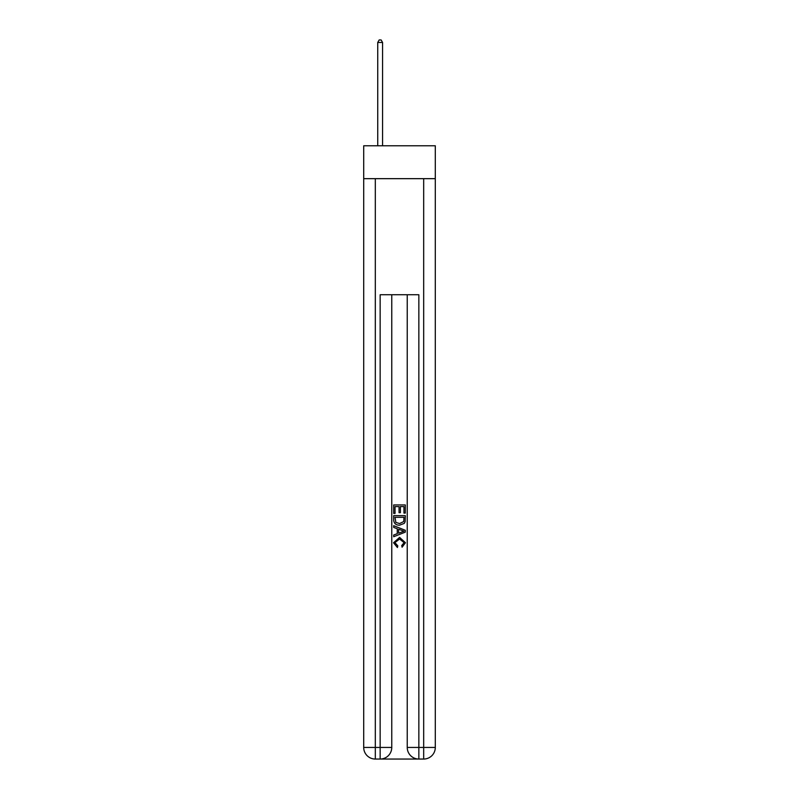 <?xml version="1.0" encoding="UTF-8"?>
<svg xmlns="http://www.w3.org/2000/svg" width="799" height="799" viewBox="0 0 799 799"><rect width="100%" height="100%" fill="white"/><g stroke="black" fill="none" stroke-linecap="round" stroke-linejoin="round"><path stroke-width="1.2" d="M435.295 178.666L435.295 145.778L363.705 145.778L363.705 178.666L435.295 178.666L435.295 747.445L423.68 747.445L423.68 178.666M381.023 759.05L417.977 759.05M418.846 759.05L418.846 747.445L407.24 747.445A11.605 11.605 0 0 0 418.846 759.05L423.68 759.05L423.68 747.445L418.846 747.445L418.846 294.741L380.154 294.741L380.154 747.445L363.705 747.445L363.705 178.666M391.76 294.741L391.76 747.445A11.605 11.605 0 0 1 380.154 759.05L375.32 759.05A11.605 11.605 0 0 1 363.705 747.445M407.24 747.445L407.24 294.741M423.68 759.05A11.605 11.605 0 0 0 435.295 747.445M393.697 513.427L393.697 504.948L405.303 504.948L405.303 513.128L403.964 513.128L403.964 506.586L400.389 506.586L400.389 512.678L399.051 512.678L399.051 506.586L395.036 506.586L395.036 513.427L393.697 513.427M393.697 519.819L393.697 515.655L405.303 515.655L405.133 521.677L404.304 523.365L399.56 525.183C395.855 525.203 393.897 523.405 393.697 519.819M395.036 517.293L395.855 522.426L399.59 523.545L403.725 521.567L403.964 517.293L395.036 517.293M393.697 527.42L393.697 525.682L405.303 530.286L405.303 532.134L393.697 536.738L393.697 535.01L397.263 533.682L397.263 528.738L393.697 527.42M401.817 530.416L398.611 529.228L398.611 533.193L403.964 531.215L401.817 530.416M394.886 542.611L397.792 545.867L397.413 547.505L393.547 542.771L399.59 537.387L405.453 542.731L402.077 547.205L401.727 545.567L404.114 542.651L399.59 539.025L394.886 542.611M382.571 145.778L382.571 42.467L377.737 42.467L377.737 145.778M377.737 42.467L379.185 39.95L381.123 39.95L382.571 42.467M375.32 178.666L375.32 759.05M391.76 747.445L380.154 747.445L380.154 759.05"/></g></svg>
